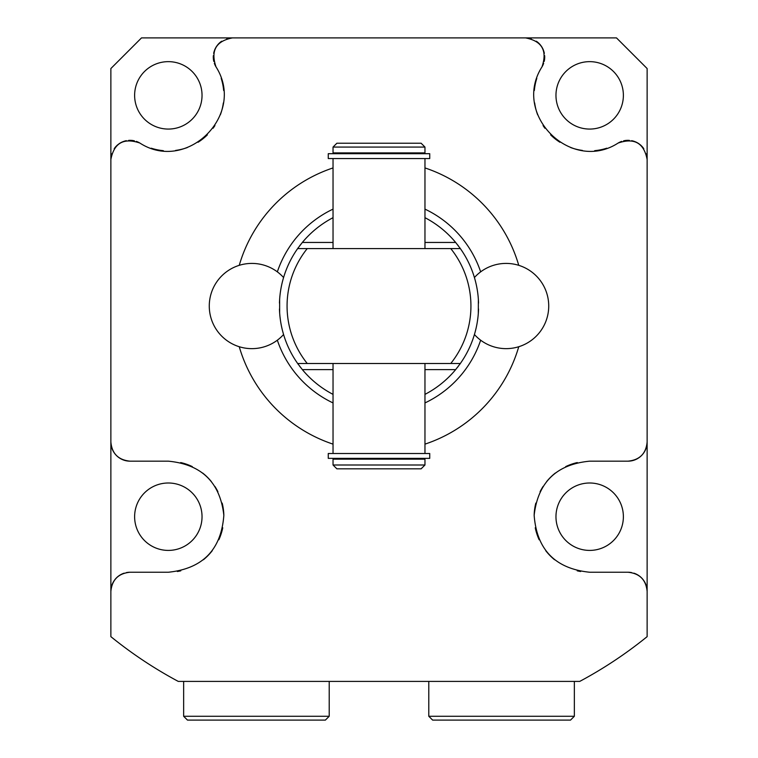 <?xml version="1.0" encoding="UTF-8"?>
<svg xmlns="http://www.w3.org/2000/svg" width="758" height="758" viewBox="0 0 758 758"><rect width="100%" height="100%" fill="white"/><g stroke="black" fill="none" stroke-linecap="round" stroke-linejoin="round"><path stroke-width="1.14" d="M429.739 158.555L328.261 158.555L328.261 153.694L429.739 153.694L429.739 158.555M379 152.889L424.963 152.889L424.963 147.071L333.037 147.071L333.037 152.889L379 152.889M424.963 147.071L421.135 143.234L336.865 143.234L333.037 147.071M429.739 453.502L328.261 453.502L328.261 458.363L429.739 458.363L429.739 453.502M333.037 394.378A99.592 99.592 0 0 1 302.347 369.62L297.657 363.489L460.343 363.489L455.653 369.62A99.592 99.592 0 0 1 424.963 394.378M333.037 217.679A99.592 99.592 0 0 0 302.347 242.446L297.657 248.577L460.343 248.577L455.653 242.446A99.592 99.592 0 0 0 424.963 217.679M282.469 330.535L283.568 334.524A42.609 42.609 0 0 1 209.274 306.033A42.609 42.609 0 0 1 283.568 277.532L283.464 277.902M283.056 279.332L282.516 281.341M280.83 289.281L280.346 292.361M280.223 293.308L279.939 295.724M279.636 299.344L279.645 312.846M478.307 313.537L478.364 299.249M478.033 295.544L477.938 294.625M477.616 292.143L477.142 289.111M477.009 288.343L476.611 286.268M475.408 281.047L475.124 279.986M474.878 279.077L474.546 277.93M474.508 277.798L474.432 277.532A42.609 42.609 0 0 1 548.726 306.033A42.609 42.609 0 0 1 474.432 334.524L474.641 333.814M460.144 248.292A99.592 99.592 0 0 0 459.556 247.468M458.59 246.17A99.592 99.592 0 0 0 457.273 244.455M300.746 244.427A99.592 99.592 0 0 0 299.419 246.151M298.444 247.468A99.592 99.592 0 0 0 297.856 248.292M279.967 316.579L280.403 320.084M281.464 326.158L281.995 328.555M478.544 303.096A99.592 99.592 0 0 0 460.343 248.577A99.592 99.592 0 0 1 478.544 303.096M478.544 308.97A99.592 99.592 0 0 1 460.343 363.489M297.657 363.489A99.592 99.592 0 0 1 279.456 308.97M297.657 248.577A99.592 99.592 0 0 0 279.456 303.096A99.592 99.592 0 0 1 297.657 248.577M460.153 363.755A99.592 99.592 0 0 1 459.424 364.769M458.609 365.868A99.592 99.592 0 0 1 457.292 367.583M300.746 367.63A99.592 99.592 0 0 1 299.401 365.887M298.434 364.579A99.592 99.592 0 0 1 297.847 363.764M474.669 333.709L475.029 332.44M475.067 332.279L476.015 328.536M476.081 328.261L476.706 325.334M477.322 321.856L477.881 317.896M480.657 340.209A107.248 107.248 0 0 1 424.963 402.934M333.037 402.934A107.248 107.248 0 0 1 277.343 340.209M480.657 271.857A107.248 107.248 0 0 0 424.963 209.123M333.037 209.123A107.248 107.248 0 0 0 277.343 271.857M518.756 265.338A145.555 145.555 0 0 0 424.963 167.925M333.037 167.925A145.555 145.555 0 0 0 239.244 265.338M239.244 346.728A145.555 145.555 0 0 0 333.037 444.141M424.963 444.141A145.555 145.555 0 0 0 518.756 346.728M543.647 63.321A19.149 19.149 0 0 1 541.989 66.875C547.522 50.729 542.036 41.065 525.55 37.9L232.45 37.9C215.964 41.065 210.478 50.729 216.011 66.875C246.492 114.648 186.752 173.525 139.842 143.035C123.696 137.511 114.041 142.987 110.867 159.483L110.867 442.009C111.938 453.597 118.324 459.983 130.025 461.167L168.323 461.167C201.6 464.351 220.104 482.401 223.847 515.317C221.222 549.702 202.708 568.68 168.323 572.243L130.025 572.243L168.323 572.243M126.397 572.593A19.149 19.149 0 0 1 130.025 572.243C118.381 573.399 112.004 579.785 110.867 591.401L110.867 636.644A425.674 425.674 0 0 0 178.282 681.414L174.738 679.5L178.282 681.414L579.718 681.414A425.674 425.674 0 0 0 647.133 636.644L647.133 591.401C645.996 579.785 639.619 573.399 627.975 572.243L589.677 572.243C555.292 568.68 536.778 549.702 534.153 515.317C537.896 482.401 556.4 464.351 589.677 461.167L627.975 461.167C639.676 459.983 646.062 453.597 647.133 442.009L647.133 159.483C643.959 142.987 634.304 137.511 618.158 143.035A19.149 19.149 0 0 1 621.712 141.386M541.989 66.875C511.508 114.648 571.248 173.525 618.158 143.035M216.011 66.875A19.149 19.149 0 0 1 214.353 63.321M213.803 61.436A19.149 19.149 0 0 1 213.349 55.637M213.661 53.354A19.149 19.149 0 0 1 214.438 50.559M214.628 50.028A19.149 19.149 0 0 1 217.072 45.641M217.489 45.092A19.149 19.149 0 0 1 221.668 41.226M226.803 38.753A19.149 19.149 0 0 1 232.45 37.9L141.509 37.9L110.867 68.542L110.867 159.483A19.149 19.149 0 0 1 111.72 153.827M221.184 78.301A55.542 55.542 0 0 1 223.657 90.524M223.345 102.927A55.542 55.542 0 0 1 220.36 114.78M214.931 125.563A55.542 55.542 0 0 1 213.083 128.254M207.379 134.848A55.542 55.542 0 0 1 198.056 142.267M187.321 147.554A55.542 55.542 0 0 1 175.591 150.425M163.33 150.671A55.542 55.542 0 0 1 151.221 148.198M114.193 148.701A19.149 19.149 0 0 1 118.058 144.522M118.608 144.096A19.149 19.149 0 0 1 123.004 141.661M123.526 141.462A19.149 19.149 0 0 1 126.33 140.685M128.604 140.382A19.149 19.149 0 0 1 134.403 140.836M136.288 141.386A19.149 19.149 0 0 1 139.842 143.035M114.088 580.761A19.149 19.149 0 0 0 110.867 591.401L110.867 442.009A19.149 19.149 0 0 0 113.416 451.56M130.025 461.167A19.149 19.149 0 0 1 120.38 458.562M119.963 458.306A19.149 19.149 0 0 1 113.691 452.014M180.698 462.56A55.542 55.542 0 0 1 192.305 466.606M202.67 473.049A55.542 55.542 0 0 1 211.311 481.529M214.836 486.352A55.542 55.542 0 0 1 217.916 491.686M222.179 503.104A55.542 55.542 0 0 1 223.847 515.317M222.748 527.776A55.542 55.542 0 0 1 218.854 539.762M212.287 550.649A55.542 55.542 0 0 1 203.419 559.755M180.783 570.831A55.542 55.542 0 0 1 177.353 571.504M114.505 580.164A19.149 19.149 0 0 1 124.132 573.171M202.035 95.356A33.712 33.712 0 0 0 168.323 61.644A33.712 33.712 0 0 0 134.621 95.356A33.712 33.712 0 0 0 168.323 129.068A33.712 33.712 0 0 0 202.035 95.356M202.035 516.7A33.712 33.712 0 0 0 168.323 482.998A33.712 33.712 0 0 0 134.621 516.7A33.712 33.712 0 0 0 168.323 550.412A33.712 33.712 0 0 0 202.035 516.7M646.28 153.827A19.149 19.149 0 0 1 647.133 159.483L647.133 68.542L616.491 37.9L525.55 37.9A19.149 19.149 0 0 1 531.197 38.753M644.584 451.56A19.149 19.149 0 0 0 647.133 442.009L647.133 591.401A19.149 19.149 0 0 0 643.912 580.761M589.677 572.243L627.975 572.243A19.149 19.149 0 0 1 631.604 572.593M633.868 573.171A19.149 19.149 0 0 1 643.495 580.164M577.302 462.56A55.542 55.542 0 0 0 565.695 466.606M555.33 473.049A55.542 55.542 0 0 0 546.689 481.529M543.164 486.352A55.542 55.542 0 0 0 540.084 491.686M535.821 503.104A55.542 55.542 0 0 0 534.153 515.317M535.252 527.776A55.542 55.542 0 0 0 539.146 539.762M545.713 550.649A55.542 55.542 0 0 0 554.581 559.755M577.217 570.831A55.542 55.542 0 0 0 580.647 571.504M644.309 452.014A19.149 19.149 0 0 1 638.037 458.306M637.62 458.562A19.149 19.149 0 0 1 627.975 461.167M623.379 516.7A33.712 33.712 0 0 0 589.677 482.998A33.712 33.712 0 0 0 555.965 516.7A33.712 33.712 0 0 0 589.677 550.412A33.712 33.712 0 0 0 623.379 516.7M536.816 78.301A55.542 55.542 0 0 0 534.343 90.524M534.655 102.927A55.542 55.542 0 0 0 537.64 114.78M543.069 125.563A55.542 55.542 0 0 0 544.917 128.254M550.621 134.848A55.542 55.542 0 0 0 559.944 142.267M570.679 147.554A55.542 55.542 0 0 0 582.409 150.425M594.67 150.671A55.542 55.542 0 0 0 606.779 148.198M536.332 41.226A19.149 19.149 0 0 1 540.511 45.092M540.928 45.641A19.149 19.149 0 0 1 543.372 50.028M543.562 50.559A19.149 19.149 0 0 1 544.339 53.354M544.651 55.637A19.149 19.149 0 0 1 544.197 61.436M623.597 140.836A19.149 19.149 0 0 1 629.396 140.382M631.67 140.685A19.149 19.149 0 0 1 634.474 141.462M634.996 141.661A19.149 19.149 0 0 1 639.392 144.096M639.942 144.522A19.149 19.149 0 0 1 643.807 148.701M623.379 95.356A33.712 33.712 0 0 0 589.677 61.644A33.712 33.712 0 0 0 555.965 95.356A33.712 33.712 0 0 0 589.677 129.068A33.712 33.712 0 0 0 623.379 95.356M419.221 681.414L579.718 681.414M329.209 716.272L325.371 720.1L187.482 720.1L183.644 716.272L329.209 716.272L329.209 681.414M574.356 681.414L574.356 716.272L428.791 716.272L428.791 681.414M428.791 716.272L432.629 720.1L570.518 720.1L574.356 716.272M379 459.168L424.963 459.168L424.963 464.995L333.037 464.995L333.037 459.168L379 459.168M424.963 464.995L421.135 468.823L336.865 468.823L333.037 464.995M450.764 363.489A91.926 91.926 0 0 0 450.764 248.577M307.236 248.577A91.926 91.926 0 0 0 307.236 363.489M302.347 369.62L333.037 369.62M424.963 369.62L455.653 369.62M302.347 242.446L333.037 242.446M424.963 242.446L455.653 242.446M422.092 153.694L422.092 152.889M335.908 153.694L335.908 152.889M333.037 453.502L333.037 363.489M333.037 248.577L333.037 158.555M422.092 459.168L422.092 458.363M335.908 459.168L335.908 458.363M424.963 453.502L424.963 363.489M424.963 248.577L424.963 158.555M183.644 716.272L183.644 681.414"/></g></svg>
